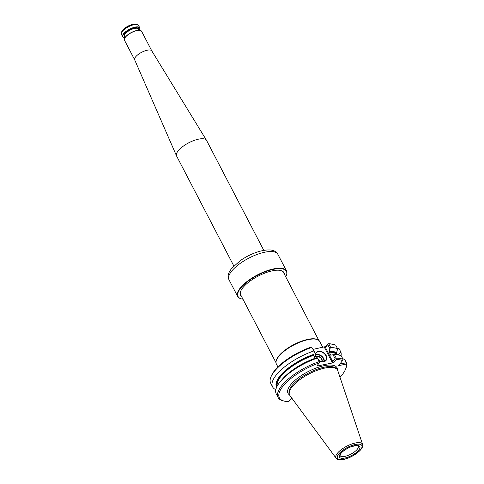 <?xml version="1.0" encoding="UTF-8"?>
<svg xmlns="http://www.w3.org/2000/svg" width="484" height="484" viewBox="0 0 484 484"><rect width="100%" height="100%" fill="white"/><g stroke="black" fill="none" stroke-linecap="round" stroke-linejoin="round"><path stroke-width="0.73" d="M263.798 250.361L206.565 140.414A16.898 6.111 152.5 0 0 206.487 140.281A16.898 6.111 152.5 0 0 193.691 140.59A16.898 6.111 152.5 0 0 178.118 150.917A16.898 6.111 152.5 0 0 176.521 155.878A16.898 6.111 152.5 0 0 176.587 156.017L233.826 265.964M151.825 50.941A9.656 3.491 152.5 0 0 151.776 50.862A9.656 3.491 152.5 0 0 144.468 51.038A9.656 3.491 152.5 0 0 135.568 56.943A9.656 3.491 152.5 0 0 134.655 59.78A9.656 3.491 152.5 0 0 134.697 59.859M151.801 50.905L141.588 31.279A9.656 3.491 152.5 0 0 140.293 30.425A9.656 3.491 152.5 0 0 125.332 37.28A9.656 3.491 152.5 0 0 124.503 38.647A9.656 3.491 152.5 0 0 124.461 40.196L134.673 59.816M124.085 37.589A9.656 3.491 -27.5 0 1 123.934 37.552A9.656 3.491 -27.5 0 1 122.64 36.699L121.417 34.352A9.656 3.491 -27.5 0 1 128.369 26.795A9.656 3.491 -27.5 0 1 138.545 25.434C137.317 24.321 136.089 23.922 134.848 24.248L133.179 24.412A7.242 2.62 152.5 0 0 123.662 29.367L122.561 30.643A9.353 3.382 -27.5 0 1 134.848 24.248A9.353 3.382 -27.5 0 1 137.71 24.726M122.64 36.699A9.656 3.491 -27.5 0 1 129.591 29.149A9.656 3.491 -27.5 0 1 139.767 27.788A9.656 3.491 -27.5 0 1 139.725 29.336A9.656 3.491 -27.5 0 1 139.664 29.476M124.945 37.722A9.414 3.406 -27.5 0 1 124.225 37.619A9.414 3.406 -27.5 0 1 129.736 29.427A9.414 3.406 -27.5 0 1 139.616 29.609A9.414 3.406 -27.5 0 1 139.283 30.256M140.142 30.395A9.414 3.406 152.5 0 0 140.003 30.359A9.414 3.406 152.5 0 0 125.423 37.044A9.414 3.406 152.5 0 0 124.612 38.375A9.414 3.406 152.5 0 0 124.563 38.508M284.32 274.095A24.466 8.851 152.5 0 0 280.659 270.495A24.466 8.851 152.5 0 0 258.154 276.104A24.466 8.851 152.5 0 0 240.645 291.326A24.466 8.851 152.5 0 0 241.498 296.389M285.754 276.86A27.243 9.849 152.5 0 0 286.274 275.747A27.243 9.849 152.5 0 0 257.688 275.214A27.243 9.849 152.5 0 0 241.728 298.937A27.243 9.849 152.5 0 0 242.938 299.154M286.34 275.577A27.546 9.964 152.5 0 0 286.413 275.408A27.546 9.964 152.5 0 0 286.54 270.986A27.546 9.964 152.5 0 0 257.506 274.87A27.546 9.964 152.5 0 0 237.674 296.426A27.546 9.964 152.5 0 0 241.371 298.858A27.546 9.964 152.5 0 0 241.552 298.894M283.721 272.946A24.17 8.742 152.5 0 0 283.545 272.546A24.17 8.742 152.5 0 0 280.478 270.453M240.717 291.15A24.17 8.742 152.5 0 0 240.669 294.865A24.17 8.742 152.5 0 0 240.899 295.24M322.822 347.415L319.736 341.48A24.436 8.839 152.5 0 0 318.272 340.016A24.436 8.839 152.5 0 0 298.912 342.611A24.436 8.839 152.5 0 0 278.59 356.672A24.436 8.839 152.5 0 0 276.019 362.008A24.436 8.839 152.5 0 0 276.382 364.053L277.895 366.957M318.272 340.016L317.794 339.738A24.139 8.73 152.5 0 0 298.676 342.303A24.139 8.73 152.5 0 0 278.602 356.194A24.139 8.73 152.5 0 0 276.068 361.463L276.019 362.008M318.399 359.443A3.618 2.632 -141.8 0 1 319.894 361.064M316.046 357.198A3.618 2.632 -141.8 0 1 320.269 357.628A3.618 2.632 -141.8 0 1 321.679 361.633M315.937 356.938A3.86 2.807 -141.8 0 1 320.481 357.361A3.86 2.807 -141.8 0 1 321.963 361.681M315.586 354.972A5.796 4.217 -141.8 0 1 321.346 356.26A5.796 4.217 -141.8 0 1 323.953 361.56M315.61 354.627A6.032 4.392 -141.8 0 1 321.558 355.988A6.032 4.392 -141.8 0 1 324.28 361.451M362.595 444.397L337.778 370.629A27.025 9.771 152.5 0 0 336.961 369.286A27.025 9.771 152.5 0 0 316.01 370.762A27.025 9.771 152.5 0 0 292.058 386.916A27.025 9.771 152.5 0 0 289.275 394.109A27.025 9.771 152.5 0 0 289.91 395.549L336.096 458.191C336.44 458.959 337.651 459.498 339.72 459.8C340.869 459.975 344.82 459.873 351.856 456.43L359.715 450.906L361.826 448.311C362.776 446.423 363.036 445.117 362.595 444.397A14.962 5.409 152.5 0 0 351.62 444.064A14.962 5.409 152.5 0 0 337.287 453.411A14.962 5.409 152.5 0 0 336.096 458.191M317.335 358.075L319.646 362.177L317.571 357.845L317.335 358.075A38.345 13.867 152.5 0 0 280.762 381.059A38.345 13.867 152.5 0 0 276.249 393.916L278.1 397.473A38.345 13.867 152.5 0 0 283.243 400.855L284.386 401.127A37.383 13.516 152.5 0 0 288.821 401.581L291.677 397.951M319.186 361.633A38.345 13.867 152.5 0 0 278.1 397.473M335.152 358.777L335.932 358.91L336.283 358.202L334.432 354.645L333.046 354.742L335.152 358.777L332.206 362.347L333.083 362.825L334.014 362.365L332.835 361.723L325.429 347.5L324.582 347.712L332.206 362.347M316.445 357.978A6.032 4.392 -141.8 0 1 316.24 357.609A6.032 4.392 -141.8 0 1 316.306 352.909A6.032 4.392 -141.8 0 1 323.76 353.193A6.032 4.392 -141.8 0 1 325.786 360.374A6.032 4.392 -141.8 0 1 318.98 360.556M314.394 351.747L311.781 347.415L314.394 351.747L313.65 355.31L315.181 358.257A33.789 12.221 -27.5 0 0 289.311 372.571M317.571 357.845L315.87 358.045A34.878 12.614 152.5 0 0 282.571 378.96L280.762 381.059M313.656 351.021A38.345 13.867 152.5 0 0 272.571 386.855A38.345 13.867 152.5 0 0 275.838 389.644M313.922 354.306A34.878 12.614 152.5 0 0 276.666 387.182M319.646 362.177L319.216 362.958A37.383 13.516 152.5 0 0 284.55 384.423A37.383 13.516 152.5 0 0 284.386 401.127M317.577 365.051L317.425 365.971L316.959 365.844L319.216 362.958M334.432 354.645A38.345 13.867 152.5 0 1 341.274 355.837L343.126 359.388L342.563 360.61A37.383 13.516 152.5 0 0 336.235 359.545L334.014 362.365M336.235 359.545L335.932 358.91M343.126 359.388A38.345 13.867 152.5 0 0 336.283 358.202M340.004 377.248A37.383 13.516 152.5 0 0 345.509 369.304A37.383 13.516 152.5 0 0 346.03 364.143L346.423 362.746A38.345 13.867 152.5 0 1 345.951 368.215L345.509 369.304M338.522 354.99A34.878 12.614 152.5 0 0 338.268 354.494L340.899 352.134A38.345 13.867 152.5 0 1 341.008 355.716M337.79 354.863A34.273 12.396 152.5 0 0 337.638 354.615L338.268 354.494M342.817 358.795L344.572 359.189L346.423 362.746L339.841 364.065M346.03 364.143L338.606 365.638L342.563 360.61M336.604 354.73L336.271 353.223A34.273 12.396 152.5 0 0 329.132 351.535L330.663 355.153L333.046 354.742M331.177 355.159A33.789 12.221 -27.5 0 0 330.663 355.153L331.086 355.28M328.001 343.725A37.383 13.516 152.5 0 1 332.435 344.184L333.579 344.451A38.345 13.867 152.5 0 1 335.727 345.171L337.602 348.776L336.604 352.8A34.878 12.614 152.5 0 0 329.398 351.202L329.876 348.643L327.747 344.554L325.429 347.5L328.001 343.725L328.878 343.985L330.754 347.591L329.876 348.643M329.132 351.535L329.398 351.202M336.604 352.8L336.271 353.223M337.602 348.776A38.345 13.867 152.5 0 0 330.754 347.591M316.415 357.985A6.274 4.568 -141.8 0 1 316.149 357.513A6.274 4.568 -141.8 0 1 320.015 351.257A6.274 4.568 -141.8 0 1 326.803 358.565A6.274 4.568 -141.8 0 1 318.992 360.58M311.781 347.415A38.345 13.867 152.5 0 0 270.871 377.09A38.345 13.867 152.5 0 0 270.695 383.249L272.571 386.855M317.425 365.971L333.083 362.825M337.409 348.407L339.018 348.522L340.899 352.134M339.018 348.522L337.59 348.813M333.579 344.451A38.345 13.867 152.5 0 0 328.878 343.985M328.091 343.852L327.747 344.554M325.78 346.544L313.148 349.351M311.805 347.119L310.982 347.143A37.383 13.516 152.5 0 0 271.312 376.001L270.871 377.09M121.315 33.257A9.353 3.382 -27.5 0 1 122.307 30.952A9.353 3.382 -27.5 0 1 122.561 30.643C121.587 31.472 121.206 32.706 121.417 34.352M124.678 36.693A8.089 2.922 -27.5 0 1 129.96 29.851A8.089 2.922 -27.5 0 1 138.593 29.451M125.09 37.492L124.455 36.264A7.847 2.837 -27.5 0 1 125.162 33.898A7.847 2.837 -27.5 0 1 132.483 29.07A7.847 2.837 -27.5 0 1 138.37 29.022L139.011 30.244M237.674 296.426L228.968 279.71A27.546 9.964 -27.5 0 1 231.461 271.391A27.546 9.964 -27.5 0 1 257.161 254.439A27.546 9.964 -27.5 0 1 277.84 254.269L286.54 270.986M340.034 455.613A10.261 3.709 152.5 0 0 350.846 454.167A10.261 3.709 152.5 0 0 358.233 446.139L357.712 445.806C357.682 445.201 355.286 445.601 350.525 447.01C346.235 448.813 343.041 450.961 340.948 453.454L340.034 455.613M340.518 453.708A11.465 4.144 152.5 0 0 350.005 456.309A11.465 4.144 152.5 0 0 358.432 445.607A11.465 4.144 152.5 0 0 340.518 453.708M338.685 454.077A13.77 4.979 152.5 0 0 350.077 457.199A13.77 4.979 152.5 0 0 360.193 444.348A13.77 4.979 152.5 0 0 338.685 454.077M313.65 355.31A33.789 12.221 152.5 0 0 277.326 385.881M313.656 354.645A34.273 12.396 152.5 0 0 276.987 386.516M336.961 369.286L336.138 368.421A26.693 9.656 152.5 0 0 315.447 369.879A26.693 9.656 152.5 0 0 291.785 385.833A26.693 9.656 152.5 0 0 289.039 392.935L289.275 394.109M336.205 353.967A33.789 12.221 152.5 0 0 329.132 352.207M337.457 369.933A27.624 9.989 152.5 0 0 318.853 367.09A27.624 9.989 152.5 0 0 290.521 384.98A27.624 9.989 152.5 0 0 289.523 394.884M324.582 347.712L324.849 347.01M134.655 59.78L176.521 155.878M151.776 50.862L206.487 140.281M138.545 25.434L139.767 27.788M228.968 279.71C227.419 275.124 228.139 273.533 231.497 268.572L240.252 260.634C246.41 256.375 252.878 253.271 259.66 251.305C272.026 248.189 275.765 250.893 277.84 254.269M286.274 275.747L286.413 275.408M241.728 298.937L241.371 298.858M240.494 294.466L276.007 362.685M283.315 272.171L318.829 340.397"/></g></svg>
